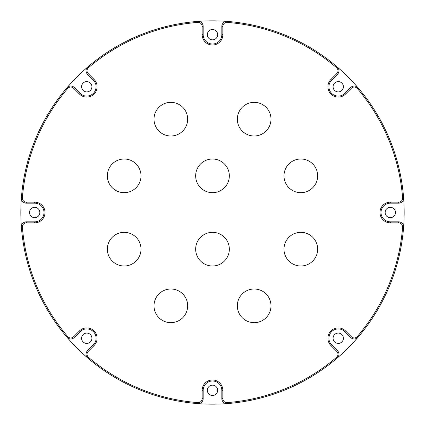 <?xml version="1.0" encoding="UTF-8"?>
<svg xmlns="http://www.w3.org/2000/svg" width="425" height="425" viewBox="0 0 425 425"><rect width="100%" height="100%" fill="white"/><g stroke="black" fill="none" stroke-linecap="round" stroke-linejoin="round"><path stroke-width="0.64" d="M124.169 192.668A16.835 16.835 0 0 1 107.339 175.833A16.835 16.835 0 0 1 124.169 159.003A16.835 16.835 0 0 1 141.004 175.833A16.835 16.835 0 0 1 124.169 192.668M254.166 322.665A16.835 16.835 0 0 1 237.331 305.83A16.835 16.835 0 0 1 254.166 289A16.835 16.835 0 0 1 270.996 305.83A16.835 16.835 0 0 1 254.166 322.665M170.834 322.665A16.835 16.835 0 0 1 154.004 305.83A16.835 16.835 0 0 1 170.834 289A16.835 16.835 0 0 1 187.669 305.83A16.835 16.835 0 0 1 170.834 322.665M254.166 136A16.835 16.835 0 0 1 237.331 119.17A16.835 16.835 0 0 1 254.166 102.335A16.835 16.835 0 0 1 270.996 119.17A16.835 16.835 0 0 1 254.166 136M300.831 192.668A16.835 16.835 0 0 1 283.996 175.833A16.835 16.835 0 0 1 300.831 159.003A16.835 16.835 0 0 1 317.661 175.833A16.835 16.835 0 0 1 300.831 192.668M212.5 265.997A16.835 16.835 0 0 1 195.665 249.167A16.835 16.835 0 0 1 212.5 232.332A16.835 16.835 0 0 1 229.335 249.167A16.835 16.835 0 0 1 212.5 265.997M212.5 192.668A16.835 16.835 0 0 1 195.665 175.833A16.835 16.835 0 0 1 212.5 159.003A16.835 16.835 0 0 1 229.335 175.833A16.835 16.835 0 0 1 212.5 192.668M124.169 265.997A16.835 16.835 0 0 1 107.339 249.167A16.835 16.835 0 0 1 124.169 232.332A16.835 16.835 0 0 1 141.004 249.167A16.835 16.835 0 0 1 124.169 265.997M170.834 136A16.835 16.835 0 0 1 154.004 119.17A16.835 16.835 0 0 1 170.834 102.335A16.835 16.835 0 0 1 187.669 119.17A16.835 16.835 0 0 1 170.834 136M300.831 265.997A16.835 16.835 0 0 1 283.996 249.167A16.835 16.835 0 0 1 300.831 232.332A16.835 16.835 0 0 1 317.661 249.167A16.835 16.835 0 0 1 300.831 265.997M352.702 87.343A4 4 0 0 0 351.406 88.209L345.552 94.063A10.333 10.333 0 0 1 329.651 92.496A10.333 10.333 0 0 1 330.937 79.448L336.791 73.594A4 4 0 0 0 336.568 67.729A190.66 190.66 0 0 0 227.141 22.403A4 4 0 0 0 222.833 26.392L222.833 34.675A10.333 10.333 0 0 1 216.452 44.221A10.333 10.333 0 0 1 202.167 34.675L202.167 26.392A4 4 0 0 0 197.859 22.403A190.66 190.66 0 0 0 88.432 67.729A4 4 0 0 0 88.209 73.594L94.063 79.448A10.333 10.333 0 0 1 90.711 96.305A10.333 10.333 0 0 1 79.448 94.063L73.594 88.209A4 4 0 0 0 67.729 88.432A190.66 190.66 0 0 0 22.403 197.859A4 4 0 0 0 26.392 202.167L34.675 202.167A10.333 10.333 0 0 1 38.627 222.047A10.333 10.333 0 0 1 34.675 222.833L26.392 222.833A4 4 0 0 0 22.403 227.141A190.66 190.66 0 0 0 67.729 336.568A4 4 0 0 0 73.594 336.791L79.448 330.937A10.333 10.333 0 0 1 94.063 330.937A10.333 10.333 0 0 1 94.063 345.552L88.209 351.406A4 4 0 0 0 88.432 357.271A190.66 190.66 0 0 0 197.859 402.597A4 4 0 0 0 202.167 398.608L202.167 390.325A10.333 10.333 0 0 1 212.5 379.993A10.333 10.333 0 0 1 222.833 390.325L222.833 398.608A4 4 0 0 0 227.141 402.597A190.66 190.66 0 0 0 336.568 357.271A4 4 0 0 0 336.791 351.406L330.937 345.552A10.333 10.333 0 0 1 330.937 330.937A10.333 10.333 0 0 1 345.552 330.937L351.406 336.791A4 4 0 0 0 357.271 336.568A190.66 190.66 0 0 0 402.597 227.141A4 4 0 0 0 398.608 222.833L390.325 222.833A10.333 10.333 0 0 1 379.993 212.5A10.333 10.333 0 0 1 390.325 202.167L398.608 202.167A4 4 0 0 0 402.597 197.859A190.66 190.66 0 0 0 357.271 88.432A4 4 0 0 0 352.702 87.343M350.699 87.502A4.999 4.999 0 0 1 358.031 87.784A191.659 191.659 0 0 0 337.216 66.969A4.999 4.999 0 0 1 337.498 74.301L331.643 80.155A9.334 9.334 0 0 0 341.817 95.381A9.334 9.334 0 0 0 344.845 93.357L350.699 87.502L351.406 88.209M221.834 26.392A4.999 4.999 0 0 1 227.216 21.404A191.659 191.659 0 0 0 197.784 21.404A4.999 4.999 0 0 1 203.166 26.392L203.166 34.675A9.334 9.334 0 0 0 219.098 41.273A9.334 9.334 0 0 0 221.834 34.675L221.834 26.392L222.833 26.392M336.568 357.271L337.216 358.031A191.659 191.659 0 0 0 358.031 337.216A4.999 4.999 0 0 1 350.699 337.498L344.845 331.643A9.334 9.334 0 0 0 331.643 331.643A9.334 9.334 0 0 0 331.643 344.845L337.498 350.699A4.999 4.999 0 0 1 337.216 358.031A191.659 191.659 0 0 1 227.216 403.596A4.999 4.999 0 0 1 221.834 398.608L221.834 390.325A9.334 9.334 0 0 0 212.5 380.997A9.334 9.334 0 0 0 203.166 390.325L203.166 398.608A4.999 4.999 0 0 1 197.784 403.596A191.659 191.659 0 0 1 87.784 358.031A4.999 4.999 0 0 1 87.502 350.699L93.357 344.845A9.334 9.334 0 0 0 93.357 331.643A9.334 9.334 0 0 0 80.155 331.643L74.301 337.498A4.999 4.999 0 0 1 66.969 337.216A191.659 191.659 0 0 1 21.404 227.216A4.999 4.999 0 0 1 26.392 221.834L34.675 221.834A9.334 9.334 0 0 0 43.297 208.93A9.334 9.334 0 0 0 34.675 203.166L26.392 203.166A4.999 4.999 0 0 1 21.404 197.784A191.659 191.659 0 0 1 66.969 87.784A4.999 4.999 0 0 1 74.301 87.502L80.155 93.357A9.334 9.334 0 0 0 93.357 93.357A9.334 9.334 0 0 0 93.357 80.155L87.502 74.301A4.999 4.999 0 0 1 87.784 66.969A191.659 191.659 0 0 1 197.784 21.404L197.859 22.403M88.432 67.729L87.784 66.969A191.659 191.659 0 0 0 66.969 87.784L67.729 88.432M227.141 22.403L227.216 21.404A191.659 191.659 0 0 1 337.216 66.969L336.568 67.729M357.271 88.432L358.031 87.784A191.659 191.659 0 0 1 403.596 197.784A4.999 4.999 0 0 1 398.608 203.166L390.325 203.166A9.334 9.334 0 0 0 380.997 212.5A9.334 9.334 0 0 0 390.325 221.834L398.608 221.834A4.999 4.999 0 0 1 403.596 227.216A191.659 191.659 0 0 0 403.596 197.784L402.597 197.859M402.597 227.141L403.596 227.216A191.659 191.659 0 0 1 358.031 337.216L357.271 336.568M90.408 90.408A5.169 5.169 0 0 1 83.103 90.408A5.169 5.169 0 0 1 83.103 83.103A5.169 5.169 0 0 1 90.408 83.103A5.169 5.169 0 0 1 90.408 90.408M216.155 38.324A5.169 5.169 0 0 1 208.845 38.324A5.169 5.169 0 0 1 208.845 31.02A5.169 5.169 0 0 1 216.155 31.02A5.169 5.169 0 0 1 216.155 38.324M341.897 90.408A5.169 5.169 0 0 1 334.592 90.408A5.169 5.169 0 0 1 334.592 83.103A5.169 5.169 0 0 1 341.897 83.103A5.169 5.169 0 0 1 341.897 90.408M393.98 216.155A5.169 5.169 0 0 1 386.676 216.155A5.169 5.169 0 0 1 386.676 208.845A5.169 5.169 0 0 1 393.98 208.845A5.169 5.169 0 0 1 393.98 216.155M341.897 341.897A5.169 5.169 0 0 1 334.592 341.897A5.169 5.169 0 0 1 334.592 334.592A5.169 5.169 0 0 1 341.897 334.592A5.169 5.169 0 0 1 341.897 341.897M216.155 393.98A5.169 5.169 0 0 1 208.845 393.98A5.169 5.169 0 0 1 208.845 386.676A5.169 5.169 0 0 1 216.155 386.676A5.169 5.169 0 0 1 216.155 393.98M90.408 341.897A5.169 5.169 0 0 1 83.103 341.897A5.169 5.169 0 0 1 83.103 334.592A5.169 5.169 0 0 1 90.408 334.592A5.169 5.169 0 0 1 90.408 341.897M38.324 216.155A5.169 5.169 0 0 1 31.02 216.155A5.169 5.169 0 0 1 31.02 208.845A5.169 5.169 0 0 1 38.324 208.845A5.169 5.169 0 0 1 38.324 216.155M197.859 402.597L197.784 403.596A191.659 191.659 0 0 0 227.216 403.596L227.141 402.597M67.729 336.568L66.969 337.216A191.659 191.659 0 0 0 87.784 358.031L88.432 357.271M22.403 197.859L21.404 197.784A191.659 191.659 0 0 0 21.404 227.216L22.403 227.141M344.845 93.357L345.552 94.063M221.834 34.675L222.833 34.675M93.357 80.155L94.063 79.448M34.675 203.166L34.675 202.167M34.675 222.833L34.675 221.834M26.392 203.166L26.392 202.167M26.392 222.833L26.392 221.834M74.301 87.502L73.594 88.209M73.594 336.791L74.301 337.498M80.155 93.357L79.448 94.063M79.448 330.937L80.155 331.643M94.063 345.552L93.357 344.845M87.502 74.301L88.209 73.594M88.209 351.406L87.502 350.699M203.166 26.392L202.167 26.392M202.167 398.608L203.166 398.608M203.166 34.675L202.167 34.675M202.167 390.325L203.166 390.325M222.833 390.325L221.834 390.325M222.833 398.608L221.834 398.608M337.498 74.301L336.791 73.594M336.791 351.406L337.498 350.699M331.643 80.155L330.937 79.448M330.937 345.552L331.643 344.845M345.552 330.937L344.845 331.643M351.406 336.791L350.699 337.498M398.608 203.166L398.608 202.167M398.608 222.833L398.608 221.834M390.325 203.166L390.325 202.167M390.325 222.833L390.325 221.834"/></g></svg>
